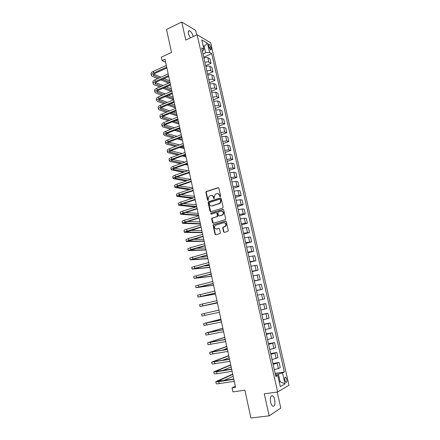<?xml version="1.0" encoding="UTF-8"?>
<svg xmlns="http://www.w3.org/2000/svg" width="440" height="440" viewBox="0 0 440 440"><rect width="100%" height="100%" fill="white"/><g stroke="black" fill="none" stroke-linecap="round" stroke-linejoin="round"><path stroke-width="0.66" d="M220.27 196.674L220.616 196.014L218.878 188.183L218.059 187.66L206.179 191.576L205.893 192.412L207.581 200.162L208.296 200.448L208.263 198.869L209.154 196.224L210.788 195.553C212.08 195.288 212.944 195.85 213.384 197.236L213.604 198.242L214.33 198.528L214.297 196.944L215.177 194.299L216.843 193.606C218.147 193.341 219.021 193.903 219.466 195.294L219.692 196.306L220.27 196.674L219.692 196.306M274.697 399.757C274.214 397.733 273.51 396.418 272.596 395.802C270.649 395.489 270.001 397.639 270.644 402.259C271.128 404.289 271.832 405.609 272.74 406.225C274.709 406.516 275.358 404.366 274.697 399.757M193.264 36.537C192.396 33.545 191.163 31.62 189.563 30.756C188.419 30.536 188.056 31.559 188.469 33.825L190.273 37.944M286.781 379.236L285.725 377.223C284.818 377.064 284.532 378.098 284.873 380.32L285.929 382.333C286.836 382.486 287.122 381.458 286.781 379.236M223.559 231.82L224.389 232.375L227.761 231.418L228.261 230.472L226.298 221.617L225.467 221.062L213.34 224.714L213.109 225.495L215.023 234.256L215.842 234.817L220.138 233.503L220.347 232.733L219.522 228.965L218.697 228.41L216.711 228.987C214.549 228.74 214.022 227.552 215.132 225.418L223.652 222.712C225.819 222.926 226.369 224.114 225.297 226.264L222.943 227.26L222.728 228.036L223.559 231.82L224.395 232.375M196.746 34.898L195.745 30.47L181.775 22L166.529 29.453L171.518 52.426L161.282 57.189L162.008 60.594L165.006 59.208L235.554 387.327L232.073 387.838L232.941 391.886L244.882 390.175L250.921 418L269.165 415.833L280.814 408.095L277.2 392.051M181.775 22L185.779 40.056L197.126 34.716L277.646 391.985L264.286 393.833L269.165 415.833M222.602 208.164L223.102 207.218L221.161 198.473L220.336 197.94L208.384 201.773L208.115 202.593L210.001 211.25L210.81 211.789L222.602 208.164M223.718 210.007L225.676 218.812L225.451 219.593L213.318 223.267L212.504 222.717L211.69 218.988L211.931 218.191L216.948 216.618L217.437 215.677L216.893 213.197L216.073 212.657L211.123 214.165L210.733 213.23L222.893 209.468L223.718 210.007M208.632 45.623L208.972 47.119L210.678 49.918C211.228 50.034 211.393 49.528 211.178 48.395L210.837 46.91L209.127 44.105C208.582 43.989 208.417 44.495 208.632 45.623M197.126 34.716L210.694 42.806L288.986 385.248L277.646 391.985M202.461 51.431L203.94 49.258L201.68 47.982L275.864 376.486L277.783 375.463L275.6 375.32M203.94 49.258L201.828 39.908L207.465 43.23L209.561 52.431L205.607 52.751L203.022 53.917M203.764 57.206L211.717 53.647L209.561 52.431M211.717 53.647L284.367 371.971L282.546 372.939L285.038 383.895L280.313 386.634L277.783 375.463M235.318 386.238L232.073 387.838M162.008 60.594L165.671 62.321M203.346 46.618L204.138 46.255L203.132 45.683M205.607 52.751L204.138 46.255L207.465 43.23M279.235 381.893L280.159 381.755L278.41 374.028L275.413 374.49M279.312 382.228L280.159 381.755L285.038 383.895M205.673 65.659L211.03 63.311L210.023 58.889L207.862 57.706C206.85 57.299 205.546 57.404 203.951 58.02M207.592 74.157L212.971 71.836L211.959 67.397L209.803 66.27C208.797 65.885 207.488 65.995 205.887 66.6M209.517 82.687L214.918 80.404L213.906 75.944L211.756 74.871C210.749 74.509 209.44 74.624 207.834 75.224M211.453 91.262L216.876 89.017L215.859 84.535L213.714 83.512L209.787 83.886M213.4 99.875L218.845 97.663L217.816 93.165L215.688 92.197L211.756 92.587M215.353 108.532L220.82 106.359L219.791 101.833L217.668 100.925L213.73 101.338M217.316 117.227L222.805 115.088L221.771 110.545L219.654 109.692L215.716 110.121M219.291 125.961L224.802 123.866L223.762 119.295L221.656 118.503L217.707 118.954M221.271 134.739L226.809 132.682L225.764 128.09L223.663 127.353L219.714 127.826M223.267 143.561L228.822 141.537L227.772 136.928L225.681 136.246L221.727 136.741M225.264 152.422L230.846 150.436L229.79 145.805L227.711 145.184L223.746 145.695M227.277 161.326L232.881 159.385L231.82 154.726L229.746 154.165L225.781 154.698M229.295 170.274L234.922 168.366L233.86 163.691L231.792 163.185L227.821 163.746M231.325 179.262L236.979 177.397L235.906 172.7L233.855 172.255L229.873 172.832M233.365 188.298L239.041 186.472L237.969 181.748L235.923 181.368L231.941 181.968M235.417 197.373L241.115 195.591L240.037 190.845L237.996 190.526L234.009 191.147M237.479 206.498L243.199 204.754L242.115 199.986L240.086 199.727L236.093 200.371M239.547 215.661L245.295 213.961L244.206 209.165L242.181 208.972L238.189 209.638M241.626 224.873L247.396 223.212L246.301 218.394L244.294 218.262L240.29 218.955M243.716 234.124L249.513 232.507L248.413 227.667L246.411 227.601L242.402 228.311M245.817 243.424L251.636 241.852L250.531 236.99L244.53 237.721M247.929 252.769L253.77 251.24L252.659 246.356L246.664 247.176M250.047 262.163L255.921 260.678L254.799 255.767L248.809 256.674M252.181 271.601L258.077 270.16L256.954 265.221L250.965 266.222M254.32 281.089L260.244 279.692L259.116 274.725L253.132 275.82M256.471 290.62L262.422 289.267L261.288 284.279L255.31 285.461M258.638 300.218L264.611 298.892L263.472 293.882L257.499 295.158M259.677 304.81L265.666 303.529L259.699 304.898M260.843 309.98L266.811 308.561L265.666 303.529M261.855 314.463L267.867 313.225L261.91 314.688M263.065 319.798L269.022 318.285L267.867 313.225M264.05 324.159L270.083 322.966L264.132 324.527M265.293 329.665L271.244 328.053L270.083 322.966M266.25 333.905L272.311 332.761L266.365 334.416M267.531 339.581L273.477 337.876L272.311 332.761M268.461 343.701L274.549 342.606L268.609 344.361M269.781 349.547L275.721 347.743L274.549 342.606M270.683 353.546L276.804 352.495L270.864 354.349M272.041 359.568L277.976 357.66L276.804 352.495M272.916 363.44L279.065 362.439L273.13 364.392M274.318 369.639L278.399 368.566L280.242 367.631L279.065 362.439M275.165 373.384L284.367 371.971M211.03 63.311L208.868 62.156C207.862 61.76 206.553 61.864 204.958 62.475M212.971 71.836L210.815 70.736C209.809 70.362 208.505 70.477 206.899 71.076M214.918 80.404L212.773 79.359C211.767 79.008 210.463 79.129 208.852 79.722M216.876 89.017L214.737 88.028L210.81 88.407M218.845 97.663L216.716 96.729L212.779 97.13M220.82 106.359L218.702 105.479L214.759 105.897M222.805 115.088L220.693 114.268L216.75 114.708M224.802 123.866L222.701 123.096L218.746 123.563M226.809 132.682L224.714 131.972L220.759 132.457M228.822 141.537L226.732 140.888L222.778 141.394M230.846 150.436L228.767 149.847L224.802 150.376M232.881 159.385L230.813 158.851L226.842 159.396M234.922 168.366L232.865 167.899L228.888 168.465M236.979 177.397L234.927 176.99L230.945 177.579M239.041 186.472L237.001 186.12L233.013 186.736M241.115 195.591L239.08 195.305L235.092 195.938M243.199 204.754L241.175 204.529L237.182 205.183M245.295 213.961L243.276 213.796L239.278 214.478M247.396 223.212L245.394 223.113L241.389 223.817M249.513 232.507L243.507 233.2M251.636 241.852L245.636 242.632M253.77 251.24L247.775 252.109M255.921 260.678L249.926 261.635M258.077 270.16L252.087 271.205M260.244 279.692L254.26 280.83M262.422 289.267L256.443 290.499M278.41 374.028L282.546 372.939M220.061 196.356L219.835 195.338L217.882 193.567M211.799 195.509C212.801 195.602 213.455 196.196 213.757 197.28L214.187 198.611M218.515 187.693L206.558 191.626L206.267 192.462L208.17 200.519M220.776 197.967L208.758 201.817L208.489 202.631L210.782 211.794M220.418 199.573L219.841 199.205L209.534 202.455L209.193 203.115L209.424 204.177C209.858 205.557 210.722 206.129 212.014 205.876L219.83 203.247L220.655 200.646L220.418 199.573L220.781 199.617L220.193 199.249M211.448 205.964L212.014 205.876M220.781 199.617L221.023 200.69L220.198 203.286L212.388 205.915M216.48 212.674L217.261 213.224L217.811 215.705L217.569 216.497L212.553 218.075L212.064 219.01L213.312 223.267M223.306 209.484L211.272 213.164L211.167 214.154M221.936 215.116L222.635 214.709C223.773 212.553 223.251 211.36 221.056 211.139L218.059 212.119L217.811 212.916L218.361 215.402L219.181 215.947L222.998 214.737C224.12 212.889 223.74 211.673 221.848 211.096M222.305 215.144L219.549 215.969M224.373 222.668C226.292 223.179 226.721 224.384 225.66 226.276L223.311 227.277L223.091 228.047L223.927 231.825M216.403 229.042L216.711 228.987M218.697 228.41L217.08 228.998M225.852 221.078L213.714 224.725L213.483 225.511L215.397 234.262L215.859 234.812M151.365 75.339L151.047 73.821C150.871 72.996 151.613 72.182 153.263 71.39L166.342 65.434M157.746 78.612L152.339 76.346L151.399 75.493C151.228 74.674 151.965 73.865 153.621 73.073L166.711 67.133M166.887 67.963L154.644 73.513L153.159 75.13L159.176 77.968M162.333 79.299L169.972 82.528M153.643 74.118L160.892 77.204M164.032 78.546L169.68 80.949M168.57 83.138L160.908 79.932M153.131 83.721L152.806 82.192C152.642 81.389 153.384 80.597 155.045 79.816L168.173 73.948M159.825 86.972L154.094 84.689L153.159 83.87C152.994 83.072 153.742 82.286 155.397 81.51L168.542 75.658M168.713 76.467L156.426 81.928L154.924 83.501L161.26 86.345M164.489 87.642L171.743 90.558M155.463 82.484L163.048 85.564M166.265 86.867L171.402 88.951M171.055 91.454L163.064 88.264M154.902 92.142L154.578 90.596C154.413 89.826 155.166 89.056 156.827 88.286L170.016 82.505M161.937 95.37L155.859 93.066L154.93 92.285C154.77 91.514 155.524 90.75 157.19 89.986L170.385 84.222M170.549 85.003L158.208 90.382L156.701 91.916L163.378 94.749M166.689 96.014L173.476 98.604M157.3 90.888L165.242 93.951M168.542 95.227L173.129 96.993M173.641 99.363L173.09 99.594L165.259 96.63M156.679 100.601L156.349 99.044C156.195 98.296 156.954 97.548 158.626 96.789L171.864 91.102M164.087 103.796L157.63 101.486L156.706 100.738C156.552 99.996 157.311 99.253 158.983 98.5L172.232 92.829M172.398 93.577L160.006 98.874L158.482 100.364L165.528 103.191M168.938 104.423L175.214 106.689M159.148 99.325L167.481 102.372M170.874 103.609L174.867 105.072M175.373 107.421L174.823 107.646L167.503 105.023M158.466 109.098L158.136 107.525C157.982 106.81 158.746 106.079 160.43 105.336L173.723 99.743M166.276 112.261L159.412 109.939L158.494 109.23C158.345 108.515 159.11 107.789 160.793 107.052L174.091 101.475M174.246 102.196L161.805 107.404L160.27 108.856L167.728 111.661M171.232 112.855L176.957 114.807M161.018 107.806L169.769 110.82M173.256 112.024L176.611 113.179M177.111 115.511L176.561 115.731L169.791 113.449M160.259 117.634L159.929 116.05C159.786 115.363 160.556 114.653 162.239 113.922L175.588 108.422M168.514 120.753L161.2 118.437L160.287 117.761C160.144 117.079 160.919 116.375 162.602 115.643L175.962 110.165M176.11 110.858L163.62 115.973L162.069 117.387L169.966 120.17M173.58 121.325L178.712 122.964M162.899 116.325L172.106 119.306M175.709 120.467L178.36 121.33M178.855 123.635L178.305 123.855L172.134 121.902M162.063 126.209L161.728 124.614C161.59 123.954 162.365 123.266 164.06 122.551L177.463 117.145M170.803 129.278L162.998 126.973L162.09 126.33C161.953 125.675 162.734 124.993 164.428 124.278L177.837 118.894M177.98 119.559L165.44 124.586L163.878 125.956L172.26 128.706M175.989 129.817L180.472 131.153M164.802 124.878L174.51 127.815M178.228 128.937L180.12 129.514M180.615 131.797L180.059 132.011L174.543 130.383M163.878 134.827L163.537 133.216C163.405 132.583 164.191 131.918 165.891 131.219L179.344 125.906M173.146 137.836L164.802 135.548L163.9 134.942C163.768 134.316 164.555 133.656 166.26 132.957L179.724 127.666M179.861 128.299L167.266 133.238L165.693 134.563L174.609 137.269M178.47 138.336L182.243 139.381M166.727 133.474L176.979 136.356M180.829 137.434L181.891 137.731M182.375 139.997L181.819 140.206L177.018 138.897M165.698 143.484L165.357 141.862C165.231 141.257 166.023 140.613 167.728 139.925L181.236 134.712M175.555 146.416L166.617 144.166L165.721 143.594C165.594 143 166.386 142.357 168.097 141.669L181.615 136.477M181.748 137.082L169.103 141.933L167.514 143.215L177.023 145.865M181.032 146.883L184.019 147.642M168.68 142.109L179.531 144.92M184.146 148.231L183.585 148.44L179.581 147.428M167.524 152.18L167.184 150.546C167.062 149.974 167.86 149.347 169.576 148.671L183.139 143.555M178.046 155.029L168.438 152.818L167.547 152.284C167.431 151.718 168.229 151.102 169.945 150.425L183.524 145.332M183.645 145.904L170.951 150.667L169.345 151.905L179.514 154.484M183.689 155.452L185.806 155.947M170.654 150.782L182.171 153.505M185.922 156.503L185.361 156.706L182.232 155.986M169.367 160.919L169.015 159.269C168.905 158.725 169.708 158.125 171.43 157.465L185.053 152.444M180.62 163.658L170.269 161.513L169.384 161.018C169.274 160.479 170.077 159.885 171.804 159.225L185.433 154.226M185.554 154.77L172.805 159.44L171.188 160.639L182.094 163.13M186.456 164.043L187.594 164.285M172.662 159.495L184.916 162.113M187.71 164.813L184.993 164.566M171.21 169.697L170.863 168.036C170.753 167.519 171.562 166.941 173.294 166.293L186.972 161.376M183.299 172.315L171.232 169.791C171.121 169.285 171.936 168.713 173.668 168.064L187.358 163.169M187.468 163.68L174.663 168.256L173.036 169.411L184.778 171.798M189.349 172.651L176.539 177.117L174.895 178.222L187.589 180.483M174.708 168.239L187.787 170.742M189.503 173.156L187.886 173.156M173.069 178.519L172.711 176.841C172.612 176.358 173.431 175.802 175.17 175.17L188.903 170.352M186.104 180.989L173.085 178.607C172.986 178.129 173.805 177.579 175.544 176.946L189.288 172.15M176.792 177.023L190.806 179.377M174.928 187.38L174.576 185.691C174.477 185.24 175.302 184.701 177.051 184.085L190.839 179.366M189.063 189.668L174.95 187.462C174.856 187.017 175.681 186.489 177.424 185.873L191.23 181.176M191.329 181.627L178.42 186.016L176.759 187.077L190.542 189.178M178.915 185.845L192.66 187.831M176.803 196.284L176.446 194.579C176.358 194.161 177.188 193.644 178.943 193.045L192.786 188.43M192.203 198.358L176.82 196.361C176.732 195.948 177.568 195.443 179.316 194.838L193.177 190.245M193.27 190.669L180.306 194.959L178.635 195.976L193.688 197.879M181.088 194.7L194.486 196.312M178.684 205.233L178.321 203.511C178.239 203.121 179.08 202.631 180.84 202.043L194.744 197.532M195.575 207.042L178.701 205.304C178.618 204.919 179.46 204.435 181.22 203.847L195.14 199.359M195.222 199.749L182.21 203.94L180.521 204.913L196.68 206.536M183.326 203.583L196.317 204.831M180.576 214.225L180.208 212.487C180.136 212.13 180.983 211.662 182.749 211.09L196.713 206.685M198.6 215.452L180.587 214.286C180.516 213.934 181.363 213.472 183.134 212.9L197.109 208.516M197.186 208.874L184.113 212.971L182.413 213.895L198.523 215.105M185.631 212.493L198.154 213.389M182.474 223.256L182.105 221.507C182.039 221.177 182.892 220.737 184.668 220.176L198.688 215.875M200.442 224.026L182.485 223.316C182.419 222.992 183.277 222.558 185.053 221.997L199.084 217.718M199.155 218.048L186.032 222.041L184.316 222.921L200.376 223.713M188.034 221.43L200.002 221.986M184.382 232.331L184.014 230.566C183.953 230.274 184.811 229.851 186.593 229.306L200.679 225.115M202.296 232.639L184.393 232.386C184.333 232.095 185.196 231.682 186.978 231.138L201.075 226.969M201.135 227.26L186.23 231.99L202.235 232.353M190.559 230.389L201.861 230.621M186.302 241.45L185.928 239.674L188.529 238.486L202.67 234.399M204.155 241.291L186.313 241.5L188.92 240.323L203.071 236.258M203.126 236.522L188.149 241.098L204.1 241.038M193.254 239.355L203.726 239.299M188.227 250.613L187.853 248.82L190.476 247.704L204.677 243.727M206.024 249.981L188.238 250.652L190.867 249.552L205.079 245.597M205.128 245.823L190.08 250.256L205.975 249.761M196.191 248.309L205.601 248.012M190.163 259.82L189.783 258.011L206.696 253.105M207.9 258.709L190.174 259.853L207.097 254.986M207.141 255.178L192.022 259.457L207.862 258.528M199.49 257.235L207.482 256.768M192.11 269.071L191.725 267.251L208.72 262.526M209.787 267.482L192.115 269.099L209.127 264.413M209.16 264.572L193.969 268.697L209.754 267.328M203.379 266.079L209.374 265.568M211.679 276.293L194.073 278.394L193.677 276.529L210.755 271.992M194.073 278.394L211.162 273.895M211.189 274.016L195.927 277.987L211.657 276.177M208.329 274.736L211.272 274.401M196.031 287.711L195.641 285.857L212.801 281.507M213.582 285.148L196.037 287.727L213.213 283.415M213.23 283.503L197.896 287.32L213.565 285.06M215.496 294.041L198.006 297.11L197.61 295.229L214.858 291.071M198.006 297.11L215.27 292.991M215.281 293.04L199.87 296.698L215.485 293.986M217.344 302.627L201.861 306.125L216.816 303.111L199.991 306.537L199.59 304.645L216.926 300.68M199.991 306.537L217.338 302.61M218.961 310.151L201.581 314.111L218.961 310.161M201.581 314.111L201.982 316.008L219.417 312.274M220.897 319.159L203.583 323.62L221.089 320.045M203.583 323.625L203.984 325.529L221.507 321.992M221.078 319.995L205.458 323.208L220.907 319.204M222.844 328.213L205.59 333.173L223.185 329.797M205.596 333.19L205.997 335.093L223.603 331.755M223.168 329.714L207.471 332.761L222.86 328.29M224.796 337.304L207.614 342.782L225.291 339.603M207.614 342.798L208.016 344.707L225.715 341.572M225.264 339.482L209.501 342.364L224.823 337.42M223.399 339.84L225.214 339.245M226.76 346.44L209.644 352.429L227.409 349.454M209.649 352.457L210.051 354.365L227.838 351.434M227.376 349.3L211.53 352.011L226.793 346.588M222.03 350.273L227.189 348.43M228.734 355.619L211.684 362.131L229.537 359.359M211.69 362.164L212.091 364.073L229.966 361.345M229.499 359.167L213.576 361.708L228.773 355.8M221.931 360.47L229.174 357.649M230.72 364.837L213.73 371.877L216.662 371.767L231.682 369.314M213.741 371.916L214.143 373.83L217.08 373.736L232.111 371.311M231.627 369.083L215.633 371.454L230.764 365.063M222.508 370.574L231.165 366.916M232.711 374.105L215.793 381.673L218.746 381.645L233.833 379.319M215.804 381.722L216.205 383.636C216.26 383.911 217.25 383.906 219.164 383.625L234.262 381.326M233.772 379.049L217.696 381.243L232.766 374.363M223.493 380.633L233.167 376.228M208.868 62.156L207.862 57.706M210.815 70.736L209.803 66.27M212.773 79.359L211.756 74.871M214.737 88.028L213.714 83.512M216.716 96.729L215.688 92.197M218.702 105.479L217.668 100.925M220.693 114.268L219.654 109.692M222.701 123.096L221.656 118.503M224.714 131.972L223.663 127.353M226.732 140.888L225.681 136.246M228.767 149.847L227.711 145.184M230.813 158.851L229.746 154.165M232.865 167.899L231.792 163.185M234.927 176.99L233.855 172.255M237.001 186.12L235.923 181.368M239.08 195.305L237.996 190.526M241.175 204.529L240.086 199.727M243.276 213.796L242.181 208.972M245.394 223.113L244.294 218.262M247.517 232.474L246.411 227.601M249.651 241.885L248.54 236.984M251.796 251.339L250.679 246.417M253.952 260.838L252.83 255.893M256.119 270.386L254.991 265.413M258.297 279.983L257.163 274.989M260.486 289.63L259.347 284.609M262.686 299.321L261.541 294.277M264.897 309.067L263.747 303.991M267.119 318.857L265.964 313.759M269.352 328.697L268.191 323.576M271.596 338.586L270.43 333.438M273.851 348.53L272.679 343.354M276.117 358.523L274.94 353.32M278.399 368.566L277.211 363.336M209.138 47.685L210.837 46.91M209.781 49.027L211.178 48.395M219.835 195.338L219.466 195.294M213.978 198.292L213.604 198.242M213.757 197.28L213.384 197.236M207.961 200.206L207.581 200.162M206.267 192.462L205.893 192.412M206.751 191.527L206.371 191.472M218.427 187.715L218.059 187.66M210.381 211.282L210.001 211.25M208.489 202.631L208.115 202.593M208.972 201.696L208.599 201.657M220.704 197.984L220.336 197.94M219.439 203.715L219.071 203.676M221.023 200.69L220.655 200.646M212.878 222.734L212.504 222.717M212.064 219.01L211.69 218.988M212.553 218.075L212.179 218.053M217.316 216.639L216.948 216.618M217.811 215.705L217.437 215.677M217.261 213.224L216.893 213.197M211.272 213.164L210.898 213.136M223.256 209.501L222.893 209.468M223.091 228.047L222.728 228.036M223.591 227.106L223.223 227.095M224.901 226.727L224.538 226.716M215.397 234.262L215.023 234.256M213.483 225.511L213.109 225.495M213.972 224.576L213.604 224.56M225.83 221.084L225.467 221.062M153.263 71.39L153.621 73.073M153.483 74.272L153.78 75.691M155.045 79.816L155.397 81.51M155.254 82.671L155.546 84.046M156.827 88.286L157.19 89.986M157.031 91.108L157.311 92.433M158.626 96.789L158.983 98.5M158.823 99.583L159.093 100.865M160.43 105.336L160.793 107.052M160.617 108.097L160.875 109.329M162.239 113.922L162.602 115.643M162.421 116.655L162.673 117.838M164.06 122.551L164.428 124.278M164.236 125.252L164.478 126.385M165.891 131.219L166.26 132.957M166.056 133.887L166.287 134.97M167.728 139.925L168.097 141.669M167.888 142.56L168.107 143.594M169.576 148.671L169.945 150.425M169.725 151.278L169.934 152.262M171.43 157.465L171.804 159.225M171.573 160.039L171.771 160.969M173.294 166.293L173.668 168.064M173.431 168.839L173.619 169.714M175.17 175.17L175.544 176.946M175.296 177.678L175.472 178.503M177.051 184.085L177.424 185.873M177.172 186.56L177.331 187.33M178.943 193.045L179.316 194.838M179.053 195.487L179.207 196.202M180.84 202.043L181.22 203.847M180.945 204.452L181.082 205.117M182.749 211.09L183.134 212.9M182.847 213.466L182.974 214.071M184.668 220.176L185.053 221.997M184.756 222.519L184.872 223.069M186.593 229.306L186.978 231.138M186.676 231.616L186.78 232.111M188.529 238.486L188.92 240.323M188.601 240.757L188.694 241.197M190.476 247.704L190.867 249.552M190.542 249.942L190.619 250.327M192.434 256.971L192.825 258.83M192.489 259.171L192.555 259.496M194.398 266.277L194.794 268.147M196.372 275.632L196.768 277.514M198.358 285.038L198.754 286.924M200.349 294.486L200.75 296.379M202.356 303.98L202.757 305.882M204.369 313.517L204.771 315.43M206.393 323.109L206.8 325.028M208.423 332.745L208.835 334.675M210.469 342.425L210.881 344.366M212.526 352.16L212.933 354.107M214.588 361.939L215.001 363.897M214.06 361.438L214.132 361.768M216.662 371.767L217.08 373.736M216.112 371.151L216.194 371.547M218.746 381.645L219.164 383.625M218.169 380.914L218.268 381.375M271.244 395.989L272.596 395.802M188.447 31.29L189.563 30.756M285.087 377.322L285.725 377.223M208.61 44.341L209.127 44.105M206.558 191.626L206.179 191.576M208.758 201.817L208.384 201.773M220.198 203.286L219.83 203.247M212.306 218.213L211.931 218.191M217.569 216.497L217.201 216.475M211.107 213.257L210.733 213.23M222.998 214.737L222.635 214.709M223.311 227.277L222.943 227.26M225.66 226.276L225.297 226.264M213.714 224.725L213.34 224.714"/></g></svg>
